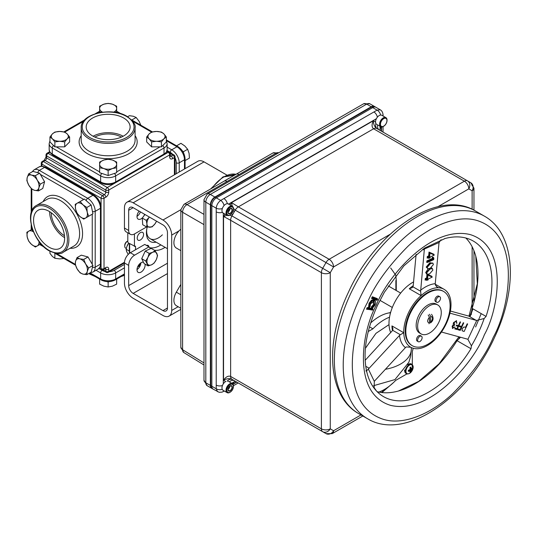 <?xml version="1.0" encoding="UTF-8"?>
<svg xmlns="http://www.w3.org/2000/svg" width="537" height="537" viewBox="0 0 537 537"><rect width="100%" height="100%" fill="white"/><g stroke="black" fill="none" stroke-linecap="round" stroke-linejoin="round"><path stroke-width="0.81" d="M140.392 239.985A4.511 2.604 120 0 0 143.339 236.012A4.511 2.604 120 0 0 142.647 232.393A4.511 2.604 120 0 0 140.392 232.615A4.511 2.604 120 0 0 137.445 236.595A4.511 2.604 120 0 0 138.137 240.207A4.511 2.604 120 0 0 140.392 239.985M123.678 118.012A21.963 12.68 0 0 0 99.526 115.314A21.963 12.68 0 0 0 86.189 127.249A21.963 12.68 0 0 0 92.612 135.948A21.963 12.68 0 0 0 116.334 138.747A21.963 12.68 0 0 0 130.108 127.249A21.963 12.68 0 0 0 123.678 118.012M123.141 136.244A21.305 12.304 0 0 0 93.149 136.244M121.416 137.083A19.057 11.002 0 0 0 94.874 137.083M49.089 211.336A21.963 12.68 -120 0 0 38.342 210.121A21.963 12.68 -120 0 0 34.677 227.641A21.963 12.68 -120 0 0 49.089 247.208A21.963 12.68 -120 0 0 60.298 248.161A21.963 12.68 -120 0 0 63.373 230.48A21.963 12.68 -120 0 0 49.089 211.336M49.612 211.652A21.305 12.304 -120 0 0 64.608 237.629M51.203 212.726A19.057 11.002 -120 0 0 64.474 235.716M166.349 136.982L163.892 138.821L161.429 141.902L156.509 141.278L151.595 141.902L149.132 138.821L146.675 136.982L149.132 133.901A8.518 4.92 180 0 1 150.488 132.887A8.518 4.92 180 0 1 156.509 131.444L161.429 132.068L163.892 133.901L166.349 136.982L166.349 141.929L163.657 144.614A8.532 4.927 0 0 0 164.121 144.158M149.132 133.901L151.595 132.068L156.509 131.444A8.518 4.92 180 0 1 163.892 133.901A8.518 4.92 180 0 1 163.892 138.821A8.518 4.92 180 0 1 156.509 141.278A8.518 4.92 180 0 1 149.132 138.821A8.518 4.92 180 0 1 149.132 133.901M102.601 112.173A8.518 4.92 180 0 1 102.124 111.918A8.518 4.92 180 0 1 99.627 108.44L99.627 106.219L103.889 104.178L108.145 103.379L112.408 104.178L116.663 106.219L116.663 112.642M102.151 112.233L99.627 111.897L99.627 112.642M54.861 141.902L52.404 138.821L49.948 136.982L52.404 133.901L54.861 132.068L59.782 131.444L64.702 132.068L67.159 133.901A8.518 4.92 180 0 1 67.159 138.821A8.518 4.92 180 0 1 65.809 139.842A8.518 4.92 180 0 1 59.782 141.278L54.861 141.902L54.861 146.849L64.702 146.849L69.622 141.929L69.622 136.982L67.159 138.821L64.702 141.902L64.702 146.849M99.627 167.014L99.627 162.067L103.889 160.026L108.145 159.227L112.408 160.026A8.518 4.92 180 0 1 114.173 160.805A8.518 4.92 180 0 1 116.663 164.288L116.663 167.014M108.145 170.585L103.889 168.544A8.518 4.92 180 0 1 99.627 164.288A8.518 4.92 180 0 1 103.889 160.026A8.518 4.92 180 0 1 112.408 160.026L116.663 162.067L116.663 164.288A8.518 4.92 180 0 1 112.408 168.544L108.145 170.585L108.145 175.532L116.663 172.692L116.663 167.745L112.408 168.544A8.518 4.92 180 0 1 103.889 168.544L99.627 167.745L99.627 172.692L108.145 175.532M80.134 201.509L82.953 204.798L86.853 207.47L87.216 212.182L88.652 216.27L83.732 219.109L79.838 216.438L77.013 213.149L75.576 209.061A8.518 4.92 60 0 1 75.368 207.141A8.518 4.92 60 0 1 77.133 203.241L84.416 199.039L88.088 202.301A8.532 4.927 -120 0 0 87.457 201.737M75.576 209.061L75.214 204.349L77.133 203.241A8.518 4.92 60 0 1 82.953 204.798A8.518 4.92 60 0 1 87.216 212.182A8.518 4.92 60 0 1 85.658 217.995A8.518 4.92 60 0 1 79.838 216.438A8.518 4.92 60 0 1 75.576 209.061M28.649 173.867L31.475 175.075L35.368 175.666L37.288 180.237L40.288 184.184L38.852 187.856L38.489 190.903L34.59 190.32A8.518 4.92 60 0 1 33.032 189.655A8.518 4.92 60 0 1 28.77 185.158L26.85 180.586L27.212 177.539L28.649 173.867L32.932 171.397L36.603 172.377A8.532 4.927 -120 0 0 35.979 172.209M34.59 190.32L31.77 189.105L28.77 185.158A8.518 4.92 60 0 1 27.212 177.539A8.518 4.92 60 0 1 31.475 175.075A8.518 4.92 60 0 1 37.288 180.237A8.518 4.92 60 0 1 38.852 187.856A8.518 4.92 60 0 1 34.59 190.32M39.04 241.482A8.518 4.92 60 0 1 39.053 242.019A8.518 4.92 60 0 1 37.288 245.919L35.368 247.033L31.475 244.362L28.649 241.073L27.212 236.985L26.85 232.273L32.415 229.064M39.308 241.838L40.288 244.194L40.933 243.818L40.335 244.16L42.269 245.281M88.652 267.956L87.216 271.628L86.853 274.675L82.953 274.085L80.134 272.877L77.133 268.923L75.214 264.358L75.576 261.304A8.518 4.92 60 0 1 79.838 258.847A8.518 4.92 60 0 1 81.396 259.512A8.518 4.92 60 0 1 85.658 264.009L88.652 267.956L92.935 265.486L88.014 256.968L81.295 255.162L77.013 257.639L79.838 258.847L83.732 259.438L88.014 256.968M147.494 235.622A19.043 10.995 -60 0 1 146.715 235.904M146.675 136.982L146.675 141.929L151.595 146.849L161.429 146.849L163.657 144.614M49.948 136.982L49.948 141.929L54.861 146.849M88.652 216.27L92.935 213.793L91.136 205L88.088 202.301M38.489 190.903L42.772 188.433L44.571 181.714L39.651 173.196L36.603 172.377M88.014 216.633L92.25 214.189L92.25 264.298M86.853 274.675L91.136 272.205L92.935 265.486M134.814 246.201A1.047 0.604 -60 0 1 135.337 246.154A1.047 0.604 -60 0 1 135.552 246.631L128.538 243.013A1.047 0.604 -120 0 1 127.799 241.731L127.799 232.81M140.687 264.224L140.379 264.405A6.827 3.94 -60 0 1 138.653 265.03M134.438 246.416L134.438 233.978M135.552 246.631L135.552 249.732M148.91 246.825A4.007 2.316 120 0 0 148.105 245.443A4.007 2.316 120 0 0 146.514 245.443M147.219 227.07A19.043 10.995 120 0 0 150.36 241.536A19.043 10.995 120 0 0 156.106 242.153M147.299 238.253L147.198 237.623L147.299 238.253M55.016 253.343L54.66 253.142M54.861 253.343L54.861 258.284L52.404 256.451L49.948 253.37L49.948 251.256M54.861 258.284L59.782 258.908L63.89 258.465M109.4 281.61L108.145 282.026L106.897 281.61M116.663 279.099L116.314 279.307M99.983 279.307L99.627 279.186L99.627 284.133L103.889 286.174L108.145 286.973L108.145 282.026M108.145 286.973L112.408 286.174L116.663 284.133L116.663 279.186M83.732 259.438L85.658 264.009A8.518 4.92 60 0 1 87.216 271.628A8.518 4.92 60 0 1 82.953 274.085A8.518 4.92 60 0 1 77.133 268.923A8.518 4.92 60 0 1 75.576 261.304L77.013 257.639M40.288 244.194L37.288 245.919A8.518 4.92 60 0 1 31.475 244.362A8.518 4.92 60 0 1 27.212 236.985A8.518 4.92 60 0 1 28.77 231.165A8.518 4.92 60 0 1 33.489 231.87M31.77 229.433L33.314 231.454M35.368 175.666L39.651 173.196M40.288 184.184L44.571 181.714M86.853 207.47L91.136 205M64.702 141.902L59.782 141.278A8.518 4.92 180 0 1 52.404 138.821A8.518 4.92 180 0 1 52.404 133.901A8.518 4.92 180 0 1 59.782 131.444A8.518 4.92 180 0 1 67.159 133.901L69.622 136.982M99.627 111.897L99.627 108.44A8.518 4.92 180 0 1 103.889 104.178A8.518 4.92 180 0 1 112.408 104.178A8.518 4.92 180 0 1 116.663 108.44A8.518 4.92 180 0 1 113.696 112.173M116.663 111.897L114.146 112.233M161.429 141.902L161.429 146.849M151.595 141.902L151.595 146.849M182.372 150.877L183.359 151.749L183.627 153.045M176.566 145.836L176.921 146.037M185.09 160.187L185.164 160.55L189.44 158.079L189.084 153.367L187.641 149.279L183.359 151.749M187.641 149.279L184.822 145.99L180.922 143.319L176.639 145.789M131.599 119.872L131.954 120.08M140.828 125.202L139.157 121.422L136.163 117.475L133.337 116.267L129.444 115.677L127.618 116.73M136.163 117.475L131.88 119.946M143.486 262.257A5.739 3.316 120 0 0 141.056 262.727A5.739 3.316 120 0 0 137.311 267.788A5.739 3.316 120 0 0 138.19 272.387A5.739 3.316 120 0 0 141.056 272.105A5.739 3.316 120 0 0 145.024 264.097M139.15 211.142A5.739 3.316 120 0 0 138.19 219.15A5.739 3.316 120 0 0 141.056 218.868A5.739 3.316 120 0 0 142.681 217.545M140.419 211.867A5.739 3.316 -60 0 1 137.002 216.324M124.45 228.044L128.679 230.487A8.35 4.82 120 0 0 130.404 234.313L126.175 231.87A8.35 4.82 -60 0 1 124.45 228.044L124.45 207.832A12.331 7.115 60 0 1 127 202.187A12.331 7.115 60 0 1 133.163 202.798L162.98 220.009A12.331 7.115 60 0 1 171.692 235.112L171.692 310.453A12.331 7.115 60 0 1 169.142 316.098A12.331 7.115 60 0 1 162.98 315.488L133.163 298.277A12.331 7.115 60 0 1 124.45 283.174L124.45 262.962A8.35 4.82 -60 0 1 130.35 252.732L134.579 255.176L148.977 246.866A25.058 14.465 120 0 0 150.689 248.591M143.923 215.854A5.739 3.316 120 0 0 144.641 214.31M128.679 230.487L128.679 210.276A6.35 3.665 60 0 1 129.988 207.369A6.35 3.665 60 0 1 133.163 207.685L162.98 224.896A6.35 3.665 60 0 1 167.463 232.669L167.463 308.016A6.35 3.665 60 0 1 166.155 310.916A6.35 3.665 60 0 1 162.98 310.608L133.163 293.39A6.35 3.665 60 0 1 128.679 285.617L128.679 265.406L124.45 262.962L108.32 272.286A2.088 1.208 60 0 0 108.749 271.333L124.477 262.251M130.404 234.313A8.35 4.82 120 0 0 134.579 233.897L146.601 226.956M127 202.187L197.871 161.268A12.331 7.115 60 0 1 204.04 161.879L226.822 175.035M140.889 262.828A5.739 3.316 -60 0 1 137.002 269.561M148.977 246.866L144.748 244.422L130.35 252.732M160.872 244.906A25.058 14.465 -60 0 1 149.648 247.658M154.3 250.188A25.058 14.465 120 0 0 165.101 247.342M134.579 255.176A8.35 4.82 120 0 0 128.679 265.406M162.375 234.837A16.707 9.646 -60 0 1 150.112 238.697L167.463 248.712L150.112 238.697A16.707 9.646 -60 0 1 146.769 229.104M126.88 246.483L126.893 246.443A7.31 4.222 -60 0 1 126.893 246.443A7.31 4.222 -60 0 1 127.457 245.147A7.31 4.222 -60 0 1 128.732 243.127L126.88 246.483L126.155 249.249L129.343 251.088M128.256 254.484L126.618 251.524L126.155 249.249M127.222 241.335A3.182 1.839 120 0 0 126.987 241.455A3.182 1.839 120 0 0 124.738 245.349L124.738 246.161A4.175 2.41 120 0 0 125.604 248.074L126.309 248.483M127.799 240.985A4.175 2.41 120 0 0 127.692 241.046A4.175 2.41 120 0 0 124.738 246.161M145.695 261.002L148.131 265.896L151.568 264.801L154.072 263.177L156.287 259.639L157.576 255.565L155.139 250.672L152.636 252.303L149.199 253.39L147.91 257.465L145.695 261.002L141.714 258.706L145.218 251.094L149.199 253.39M148.131 265.896L144.151 263.593L141.714 258.706M145.218 251.094L151.166 248.376L155.139 250.672M156.287 259.639A7.317 4.222 -60 0 1 151.568 264.801A7.317 4.222 -60 0 1 147.373 263.714A7.317 4.222 -60 0 1 147.91 257.465A7.317 4.222 120 0 1 152.636 252.303A7.317 4.222 -60 0 1 156.824 253.383A7.317 4.222 -60 0 1 156.287 259.639M146.695 227.01L142.714 224.714L142.285 218.082L146.259 220.378L146.937 223.963L146.695 227.01L152.065 226.916L155.005 223.822L156.562 221.19M142.285 218.082L144.93 214.478M149.38 217.042A7.317 4.222 120 0 0 149.199 217.284L146.259 220.378M156.502 221.157A7.317 4.222 -60 0 1 155.005 223.822A7.317 4.222 -60 0 1 149.843 227.232A7.317 4.222 -60 0 1 146.937 223.963A7.317 4.222 -60 0 1 149.199 217.284M436.031 300.807A3.175 1.833 120 0 0 436.688 302.257A3.175 1.833 120 0 0 439.138 301.411A3.175 1.833 120 0 0 440.521 298.216A3.175 1.833 120 0 0 439.863 296.76A3.175 1.833 120 0 0 437.42 297.612A3.175 1.833 120 0 0 436.031 300.807M439.863 296.76L438.756 296.122A3.175 1.833 120 0 0 436.306 296.974A3.175 1.833 120 0 0 434.923 300.163A3.175 1.833 120 0 0 435.581 301.619L436.688 302.257M429.479 314.252L430.708 316.414L430.412 322.945C433.52 320.737 433.889 317.85 431.533 314.293M428.976 323.777L429.432 322.912L429.432 317.145L428.204 314.991M383.344 126.443L383.707 126.235A4.692 2.705 -60 0 1 380.391 124.316A4.692 2.705 -60 0 1 383.707 118.57A4.692 2.705 -60 0 1 387.029 120.489A4.692 2.705 -60 0 1 383.707 126.235L383.344 126.443A5.209 3.007 -60 0 1 380.733 126.705A5.209 3.007 -60 0 1 379.652 124.316A5.209 3.007 -60 0 1 383.344 117.932A5.209 3.007 -60 0 1 385.949 117.677A5.209 3.007 -60 0 1 387.029 120.06A5.209 3.007 -60 0 1 387.023 120.281M227.279 392.722A5.222 3.014 -60 0 1 227.097 392.634A5.222 3.014 -60 0 1 226.292 388.446A5.222 3.014 -60 0 1 229.702 383.848A5.222 3.014 -60 0 1 232.313 383.593A5.222 3.014 -60 0 1 232.487 383.7M230.151 384.626A4.585 2.645 -60 0 1 233.394 386.499A4.585 2.645 -60 0 1 230.151 392.111L230.151 392.111A4.585 2.645 -60 0 1 226.909 390.245A4.585 2.645 -60 0 1 230.151 384.626M227.097 392.634L223.056 390.298A5.222 3.014 -60 0 1 222.251 386.116A5.222 3.014 -60 0 1 225.668 381.518M229.084 386.855L231.219 385.62L232.286 387.137L231.219 389.889L229.084 391.117L228.024 389.6L229.084 386.855M229.997 386.325L229.628 387.284A2.611 1.51 120 0 1 228.185 389.171M229.849 386.412A2.611 1.51 -60 0 1 229.628 387.284M224.318 391.03L222.076 392.131L219.123 392.299L212.095 388.546A6.35 3.665 -60 0 1 210.779 385.64L210.779 205.053A6.35 3.665 -60 0 1 215.27 197.28L371.664 106.991A6.35 3.665 -60 0 1 374.833 106.675L380.27 109.81L377.102 110.132A5.014 2.974 58.6 0 1 380.612 115.059M210.779 205.053L216.223 208.195C216.606 204.966 218.103 202.368 220.707 200.422A5.014 2.806 61.4 0 1 224.05 205.57M217.532 391.688L216.223 388.781A5.014 2.974 1.4 0 0 222.244 389.359M382.666 115.77A5.014 2.806 -1.4 0 0 383.056 114.643L383.056 114.643C382.72 112.26 381.794 110.649 380.27 109.81M227.339 203.698A5.014 2.893 -120 0 0 223.895 198.576L220.707 200.422L215.27 197.28M377.37 117.194A5.014 2.893 -120 0 0 373.906 111.971L223.895 198.576M222.372 212.296A5.014 2.893 180 0 1 216.216 211.873L216.223 208.195A5.014 2.806 -1.4 0 0 222.345 208.517M222.472 385.485A5.014 2.893 180 0 1 216.216 385.096L216.223 388.781L210.779 385.64M223.11 391.681A5.014 2.806 -118.6 0 0 223.889 390.782M233.239 210.672L234.521 211.41L232.642 214.659L231.36 213.927M227.057 381.31A5.014 4.095 120 0 1 232.642 379.713L234.521 380.793A5.014 4.095 -60 0 0 229.373 381.894M377.444 128.88A5.014 4.095 120 0 1 376.048 123.248M377.712 124.967A5.014 4.095 -60 0 0 379.317 129.961M227.279 215.411A5.222 3.014 -60 0 1 227.097 215.317L223.54 216.451L230.628 220.271L230.628 376.43C228.265 375.538 225.902 376.806 223.54 380.243C226.688 378.551 229.48 378.236 231.924 379.297L232.642 379.713M232.642 214.659L231.924 215.901L229.541 215.23M472.124 185.661A6.263 3.618 -60 0 0 470.828 182.788L467.512 180.882A6.263 5.115 120 0 1 468.814 188.863L472.124 190.776A6.263 5.115 -60 0 0 470.828 182.788L376.739 128.471C374.598 126.893 373.47 124.316 373.363 120.738C371.57 124.503 371.651 127.182 373.604 128.779L238.368 206.859L231.521 202.63L232.306 206.275A5.222 3.014 -60 0 1 232.487 206.389M233.461 208.443L235.233 210.168L234.521 211.41M228.272 381.257L232.313 383.593L235.233 381.21L231.729 383.25M234.521 380.793L235.233 381.21A6.263 3.618 -60 0 1 235.233 381.21L326.013 433.621A6.263 5.115 -60 0 0 333.571 430.748L330.262 428.841A6.263 5.115 120 0 1 322.697 431.708L235.233 381.21M380.068 126.329L380.035 130.37M380.048 130.384L380.659 126.672A5.222 3.014 -60 0 1 379.847 122.483A5.222 3.014 -60 0 1 383.264 117.878A5.222 3.014 -60 0 1 385.868 117.623A5.222 3.014 -60 0 1 386.043 117.731M390.097 234.307L333.571 266.943L326.013 262.573L322.697 268.312L330.262 272.675L333.571 266.943A6.263 3.618 -120 0 0 329.141 259.27L238.368 206.859A6.263 3.618 -60 0 0 235.233 210.168L326.013 262.573A6.263 3.618 -60 0 1 329.141 259.27L464.384 181.191A6.263 3.618 -60 0 1 467.512 180.882L376.739 128.471A6.263 3.618 -60 0 0 373.604 128.779L464.384 181.191A6.263 3.618 -120 0 1 468.814 188.863L437.93 206.691M231.924 379.297A6.263 3.618 -60 0 1 230.628 376.43L321.401 428.841A6.263 3.618 0 0 0 330.262 428.841L330.262 272.675A6.263 3.618 180 0 1 321.401 272.675A6.263 3.618 -60 0 1 322.697 268.312L231.924 215.901A6.263 3.618 -60 0 0 230.628 220.271L321.401 272.675L321.401 428.841A6.263 3.618 -60 0 0 322.697 431.708L231.924 379.297L326.013 433.621L332.275 433.621L362.804 415.994M405.818 331.376A31.321 18.083 120 0 0 412.309 345.714A31.321 18.083 120 0 0 436.447 337.323A31.321 18.083 120 0 0 450.113 305.801A31.321 18.083 120 0 0 443.629 291.463A31.321 18.083 120 0 0 419.491 299.854A31.321 18.083 120 0 0 405.818 331.376M443.629 291.463L443.038 291.128A31.321 18.083 120 0 0 418.9 299.518A31.321 18.083 120 0 0 405.227 331.034A31.321 18.083 120 0 0 411.718 345.378L412.309 345.714M437.809 304.982L436.319 304.123A16.707 9.646 120 0 0 423.445 308.6A16.707 9.646 120 0 0 416.155 325.409A16.707 9.646 120 0 0 419.619 333.061L421.102 333.92A16.707 9.646 -60 0 1 417.645 326.268A16.707 9.646 -60 0 1 424.935 309.46A16.707 9.646 -60 0 1 437.809 304.982A16.707 9.646 -60 0 1 441.266 312.628A16.707 9.646 -60 0 1 433.977 329.443A16.707 9.646 -60 0 1 421.102 333.92M409.563 373.363A5.101 2.947 -60 0 1 405.959 371.282A5.101 2.947 -60 0 1 409.563 365.032A5.101 2.947 -60 0 1 412.832 369.08A5.101 2.947 -60 0 1 411.1 372.087L411.1 372.087A5.101 2.947 -60 0 1 409.563 373.363M410.107 371.148L410.839 371.772A2.94 1.698 -60 0 1 410.402 372.081A2.94 1.698 -60 0 1 409.959 372.282L410.06 371.02M410.839 371.772L412.429 369.013A2.94 1.698 -60 0 0 412.429 367.999L411.389 368.718L410.839 367.08A2.94 1.698 -60 0 0 409.959 367.59L410.06 369.422L408.368 370.349A2.94 1.698 -60 0 0 408.368 371.362L410.006 370.986L408.905 370.168M412.429 369.013L411.523 368.697M410.463 368.328L410.087 368.194M225.668 204.201A5.222 3.014 -60 0 1 228.272 203.946L232.313 206.275A5.222 3.014 -60 0 0 229.702 206.537A5.222 3.014 -60 0 0 226.292 211.135A5.222 3.014 -60 0 0 227.097 215.317L223.056 212.988A5.222 3.014 -60 0 1 222.251 208.806A5.222 3.014 -60 0 1 225.668 204.201M230.151 207.316A4.585 2.645 -60 0 1 233.394 209.188A4.585 2.645 -60 0 1 230.151 214.8L230.151 214.8A4.585 2.645 -60 0 1 226.909 212.927A4.585 2.645 -60 0 1 230.151 207.316M229.084 209.537L231.219 208.309L232.286 209.826L231.219 212.571L229.084 213.807L228.024 212.29L229.084 209.537M229.997 209.014L229.628 209.974A2.611 1.51 120 0 1 228.185 211.86M229.849 209.101A2.611 1.51 -60 0 1 229.628 209.974M469.841 316.098A89.236 51.518 120 0 0 471.62 311.259L472.11 308.372A89.807 51.847 120 0 0 475.782 256.223A89.807 51.847 120 0 0 465.827 238.012M444.602 238.629A89.807 51.847 -60 0 1 445.106 238.495A89.807 51.847 -60 0 1 447.999 237.817A89.807 51.847 -60 0 1 473.352 241.093A89.807 51.847 -60 0 1 486.066 316.427L484.173 318.501L476.749 320.421A6.263 3.618 -60 0 1 476.131 320.334L468.747 316.078A6.263 3.618 120 0 0 469.365 316.159L471.271 314.541L471.62 311.259M441.461 332.02L467.371 339.122A6.263 3.618 -60 0 1 467.875 339.33A6.263 3.618 -60 0 1 467.915 339.35L471.419 345.835L470.996 348.735A89.807 51.847 -60 0 1 383.546 396.642A89.807 51.847 -60 0 1 376.518 391.05L374.168 387.687L374.316 381.391A6.263 3.618 -60 0 1 375.081 380.458L405.422 347.634C402.139 344.982 400.166 340.914 399.508 335.424L400.347 334.726L392.708 330.322L365.147 360.347M413.577 281.912A33.408 19.292 120 0 0 388.989 323.368A33.408 19.292 120 0 0 390.741 332.658M392.5 330.685A33.408 19.292 -60 0 1 391.943 325.912L403.764 332.739A33.408 19.292 -60 0 1 403.75 331.886A33.408 19.292 -60 0 1 421.095 295.578A33.408 19.292 -60 0 1 438.541 287.765L438.541 287.765A33.408 19.292 -60 0 1 444.079 289.315A33.408 19.292 -60 0 1 450.999 304.613A33.408 19.292 -60 0 1 450.241 311.916L450.241 311.923A33.408 19.292 120 0 1 439.83 334.242A33.408 19.292 -60 0 1 410.792 347.251L406.261 346.936L405.422 347.634M436.366 286.51L438.541 287.765L437.36 287.235L435.379 285.033L435.259 283.67L438.944 243.543A6.263 3.618 -60 0 1 439.125 242.456L441.099 239.717M377.115 391.668A89.807 51.847 120 0 0 397.863 391.178A89.807 51.847 120 0 0 457.041 340.68L460.545 337.249M376.518 391.05A89.807 51.847 -60 0 1 375.866 390.339A89.807 51.847 -60 0 1 367.174 373.483A89.807 51.847 -60 0 1 366.348 370.053C365.516 371.711 366.18 371.369 368.335 369.04L374.316 381.391M365.704 366.247L369.167 368.248A6.263 3.618 -60 0 1 368.335 369.04M450.402 311.051L468.747 316.078M424.21 248.309L424.284 249.101A6.263 3.618 -60 0 1 424.27 250.114L422.8 249.269M412.987 286.845L420.625 291.255L421.102 295.578L409.275 288.758L412.362 287.61L413.201 285.979L416.108 254.323M449.972 313.172L476.131 320.334M375.202 300.874L373.953 299.552L371.591 300.089L369.06 303.271L368.51 307.526L369.033 307.043M373.087 301.217L373.557 304.513L371.416 306.849L371.436 308.319L372.497 308.117L372.134 307.245L372.141 307.909M462.135 330.779L462.115 328.631L463.955 326.979L465.559 327.281L467.177 323.818L467.653 323.959L467.177 323.818M459.37 326.691L459.679 325.892L461.572 326.409L463.277 322.75L463.753 322.891L460.249 330.403L457.933 329.772L458.289 329L460.182 329.517L461.256 327.208L459.37 326.691L459.726 325.919L461.619 326.436L463.324 322.777L463.753 322.891M457.933 329.772L458.242 328.973L460.135 329.49L461.202 327.194M456.202 325.818L456.51 325.026L458.403 325.543L460.108 321.878L460.578 322.025L457.074 329.537L454.758 328.906L455.121 328.134L457.007 328.651L458.088 326.335L456.202 325.818L456.557 325.053L458.45 325.57L460.155 321.905L460.578 322.025M454.758 328.906L455.074 328.107L456.96 328.624L458.034 326.321M452.785 327.677L454.96 326.999L452.402 328.436M452.597 328.516L452.12 326.181L453.396 324.791L453.523 322.596L456.591 320.743M456.296 320.616L456.893 323.294L456.423 323.153L456.531 322.012L455.926 321.388M454.309 324.462L454.745 324.663L454.389 325.435L452.59 326.328L452.953 327.745M391.943 325.912L392.95 328.738L392.708 330.322M369.167 368.248L399.508 335.424M420.625 291.255L424.27 250.114M377.189 299.102L377.417 298.639L377.276 299.19L377.417 298.639L372.336 296.739L372.738 297.491L372.363 298.23L371.51 298.371L376.598 300.27L376.759 299.948M372.309 298.203L372.718 298.431L373.087 297.693L372.738 297.491L377.276 299.19L377.632 299.391L377.256 300.136L372.718 298.431M371.591 300.089L371.973 300.686L369.704 303.553L369.06 303.271M373.953 299.552L374.101 300.203L371.973 300.686L374.645 300.472M371.416 306.849L372.134 307.245L374.195 304.794L373.557 304.513M373.121 301.223L373.692 300.982M372.483 309.077L372.705 308.56L372.571 309.164L372.705 308.56L367.201 307.547L367.657 308.258L367.335 309.01L366.489 309.205L372.248 309.916M367.221 308.97L367.691 309.218L368.013 308.466L367.657 308.258L372.571 309.164L372.926 309.366L372.597 310.118L367.691 309.218M465.559 327.281L467.224 323.845M463.955 326.979L465.606 327.308M462.115 328.631L464.002 327.013M467.653 323.959L464.149 331.47L462.182 330.805L462.162 328.657M452.805 327.691L454.96 326.999M456.531 322.012L455.973 321.415L454.027 322.67L454.745 324.663L454.336 324.476M456.47 323.18L456.578 322.039L455.973 321.415M453.523 322.596L456.571 320.73M453.181 324.006L453.57 322.623M453.396 324.791L453.228 324.033M452.12 326.181L453.443 324.818M452.644 328.543L452.167 326.207M410.792 347.251A33.408 19.292 120 0 1 410.698 347.197A33.408 19.292 120 0 1 403.764 332.739L400.347 334.726M427.64 274.36L426.949 274.434L425.666 272.568L428.117 268.862L426.177 267.064L429.868 262.694L433.017 263.278M431.399 267.681L432.513 268.782M373.087 297.693L377.632 299.391M372.483 307.446L374.551 305.003L374.041 301.183L370.483 303.929L370.033 306.768L369.12 307.077L369.704 303.553L370.053 303.754L372.329 300.895M372.497 308.117L375.021 305.123C376.061 302.646 375.873 301.076 374.45 300.411L374.819 300.559L374.464 300.358M374.551 305.003L374.175 301.23M369.469 307.278L370.053 303.754M368.013 308.466L372.926 309.366M429.217 257.471L429.526 258.163L429.607 257.297L427.143 258.082L427.888 257.7L427.955 256.988L429.674 256.579L427.955 256.988L427.284 256.511L428.654 255.901L429.318 256.377L429.634 252.954L434.272 255.062L429.634 252.954L429.003 252.081L433.936 254.276L433.883 254.833M429.217 257.982L428.425 258.337L429.17 257.955L428.425 258.337L428.479 257.8M429.868 262.694L430.177 263.325L426.881 267.111L426.177 267.064M429.365 268.325L429.674 268.836L426.371 272.615L425.666 272.568M427.069 274.313L427.606 274.978L427.291 278.394L426.626 277.924L426.949 274.434M427.19 279.488L427.506 280.186L427.58 279.321L425.116 280.106L425.861 279.723L425.928 279.005L427.647 278.602L425.928 279.005L425.264 278.535L426.626 277.924M427.197 280.005L426.405 280.361L427.15 279.978L426.405 280.361L426.452 279.824M427.58 274.373L431.909 276.3L431.855 276.857M427.908 261.559L433.198 259.19L432.178 258.512L432.312 257.055L433.836 258.237L433.5 257.431L433.48 258.035L432.95 257.867L432.842 258.988L427.553 261.358L427.841 262.271L426.74 262.452L426.881 260.881L427.553 261.358L427.486 262.069L426.74 262.452L427.533 262.096M434.272 255.062L430.171 257.042L430.09 257.908L429.526 258.163M429.674 256.579L429.983 253.162M428.244 257.908L428.304 257.189M430.533 263.533L432.876 263.177L433.399 264.553L430.083 268.413L427.774 268.728L426.881 267.111L427.237 267.312L430.533 263.533L430.177 263.325L432.694 263.096M427.774 268.728L427.237 267.312M430.03 269.037L432.372 268.681L432.889 270.057L429.58 273.917L427.264 274.232L426.371 272.615L426.727 272.823L430.03 269.037L429.674 268.836L432.184 268.601M427.264 274.232L426.727 272.823M427.647 278.602L427.962 275.186L427.606 274.978L432.245 277.085L428.143 279.065L428.063 279.931L427.506 280.186M426.217 279.925L426.284 279.213M427.962 275.186L432.245 277.085M433.836 258.237L433.708 259.646L427.841 262.271M433.198 259.19L433.299 258.069M369.456 326.818L372.926 328.825A42.765 24.689 -60 0 1 384.297 319.696A42.765 24.689 -60 0 1 389.54 317.199M370.597 323.012A42.765 24.689 -60 0 1 379.102 316.696A42.765 24.689 -60 0 1 389.62 312.803L390.701 312.178M407.012 373.853L395.675 380.397A42.765 24.689 -60 0 1 378.9 392.084M413.188 348.251A42.765 24.689 -60 0 1 412.315 351.567L412.315 364.657M389.62 312.803L390.399 313.252M368.201 331.551L372.926 328.825M365.388 348.325L375.967 333.343L389.016 324.63M417.638 340.25A3.175 1.833 120 0 0 418.289 341.7A3.175 1.833 120 0 0 420.739 340.854A3.175 1.833 120 0 0 422.122 337.659A3.175 1.833 120 0 0 421.464 336.202A3.175 1.833 120 0 0 419.021 337.055A3.175 1.833 120 0 0 417.638 340.25M421.464 336.202L420.357 335.565A3.175 1.833 120 0 0 417.914 336.41A3.175 1.833 120 0 0 416.524 339.606A3.175 1.833 120 0 0 417.182 341.062L418.289 341.7M225.151 180.553L229.158 178.15M180.841 294.779L176.331 292.175A11.693 6.753 120 0 0 176.331 305.681L180.841 308.285M371.248 106.749A6.35 3.665 -60 0 1 374.423 106.433A6.35 3.665 120 0 0 371.248 106.749L372.725 107.601A6.35 3.665 -60 0 1 375.9 107.286L369.872 103.809A6.35 3.665 120 0 0 366.697 104.124L371.248 106.749L214.854 197.045L371.248 106.749M369.872 103.809L363.569 103.816A6.263 3.618 60 0 1 366.697 104.124L210.309 194.414A6.35 3.665 120 0 0 205.819 202.194L205.819 382.78L210.37 385.405A6.35 3.665 120 0 0 211.685 388.311A6.35 3.665 -60 0 1 210.37 385.405L210.37 204.819A6.35 3.665 -60 0 1 214.854 197.045A6.35 3.665 120 0 0 210.37 204.819L211.847 205.671A6.35 3.665 -60 0 1 216.33 197.898L372.725 107.601M203.986 362.931L182.6 349.708A6.263 3.618 121.7 0 0 183.815 352.527L203.986 364.999M203.986 214.391L187.03 204.604A6.263 3.739 120 0 0 182.6 212.269L182.6 349.708A6.263 3.618 180 0 1 180.841 347.197L183.815 352.527M278.723 152.797A6.263 3.618 118.3 0 0 275.931 153.273L227.124 181.452A6.263 3.618 -120 0 0 224.07 181.191L183.976 204.335L180.841 209.759L180.841 347.197M239.113 174.532A6.263 3.618 -120 0 0 236.058 174.263L224.07 181.191M176.331 292.175L180.841 284.355M180.841 229.259A11.693 6.753 120 0 0 174.303 239.529A11.693 6.753 120 0 0 176.331 248.04L180.841 250.651L176.331 248.04M229.782 392.413L230.151 392.198A4.692 2.705 -60 0 1 226.836 390.285A4.692 2.705 -60 0 1 230.151 384.539A4.692 2.705 -60 0 1 233.467 386.452A4.692 2.705 -60 0 1 230.151 392.198L229.782 392.413A5.209 3.007 -60 0 1 227.178 392.668A5.209 3.007 -60 0 1 226.097 390.285A5.209 3.007 -60 0 1 229.782 383.901A5.209 3.007 -60 0 1 232.393 383.646A5.209 3.007 -60 0 1 233.467 386.029A5.209 3.007 -60 0 1 233.467 386.251M228.306 390.668A3.014 1.739 -60 0 1 228.024 389.6A3.014 1.739 -60 0 1 228.306 388.204A3.014 1.739 -60 0 1 230.151 385.908A3.014 1.739 -60 0 1 231.997 386.076A3.014 1.739 -60 0 1 231.997 388.533A3.014 1.739 -60 0 1 230.151 390.829A3.014 1.739 -60 0 1 228.306 390.668L230.151 390.829L231.997 388.533L231.997 386.076M231.44 385.935L230.856 385.834M363.569 103.816L207.175 194.105L203.986 199.636L203.986 380.223A6.263 3.618 0 0 0 205.819 382.78A6.35 3.665 120 0 0 207.134 385.68L213.162 389.164A6.35 3.665 -60 0 1 211.847 386.257L211.847 205.671M211.847 386.257L210.37 385.405L210.37 204.819L205.819 202.194A6.263 3.618 0 0 1 203.986 199.636M229.782 215.102L230.151 214.887A4.692 2.705 -60 0 1 226.836 212.974A4.692 2.705 -60 0 1 230.151 207.228A4.692 2.705 -60 0 1 233.467 209.141A4.692 2.705 -60 0 1 230.151 214.887L229.782 215.102A5.209 3.007 -60 0 1 227.178 215.357A5.209 3.007 -60 0 1 226.097 212.974A5.209 3.007 -60 0 1 229.782 206.591A5.209 3.007 -60 0 1 232.393 206.329A5.209 3.007 -60 0 1 233.467 208.718A5.209 3.007 -60 0 1 233.467 208.94M231.997 208.759A3.014 1.739 -60 0 1 231.997 211.222A3.014 1.739 -60 0 1 230.151 213.518A3.014 1.739 -60 0 1 228.306 213.35A3.014 1.739 -60 0 1 228.024 212.29A3.014 1.739 -60 0 1 228.306 210.893A3.014 1.739 -60 0 1 230.151 208.598A3.014 1.739 -60 0 1 231.997 208.759L231.997 211.222L230.151 213.518L228.306 213.35M231.44 208.625L230.856 208.517M375.913 123.611A5.222 3.014 -60 0 1 379.223 115.549A5.222 3.014 -60 0 1 381.834 115.287L385.868 117.623M383.707 118.657A4.585 2.645 -60 0 1 386.949 120.53A4.585 2.645 -60 0 1 383.707 126.148L383.707 126.148A4.585 2.645 -60 0 1 380.464 124.275A4.585 2.645 -60 0 1 383.707 118.657M380.834 126.752A5.222 3.014 -60 0 1 380.652 126.665L376.612 124.329M88.974 273.454A26.944 15.56 0 0 0 89.095 273.521A26.944 15.56 0 0 0 93.572 275.602M122.725 275.602A26.944 15.56 0 0 0 124.45 274.91M49.827 206.846A26.944 15.56 60 0 1 67.427 230.595A26.944 15.56 60 0 1 63.299 252.182C61.131 254.41 56.466 253.981 49.303 250.9C33.146 242.442 23.715 211.719 36.355 205.51A26.944 15.56 60 0 1 49.827 206.846M49.089 250.423A25.904 14.955 -120 0 0 67.4 239.844A25.904 14.955 -120 0 0 49.089 208.128A25.904 14.955 -120 0 0 30.77 218.7A25.904 14.955 -120 0 0 49.089 250.423M135.089 127.833A26.944 15.56 180 0 1 118.455 142.204A26.944 15.56 180 0 1 89.095 138.828A26.944 15.56 180 0 1 81.201 127.833L81.201 140.224A26.944 15.56 0 0 0 89.095 151.219A26.944 15.56 0 0 0 118.455 154.596A26.944 15.56 0 0 0 135.089 140.224L135.089 127.833C135.942 124.839 133.236 121.013 126.98 116.354C111.582 106.588 80.255 113.784 81.201 127.833M89.833 137.553A25.904 14.955 0 0 0 126.464 137.553A25.904 14.955 0 0 0 126.464 116.408A25.904 14.955 0 0 0 89.833 116.408A25.904 14.955 0 0 0 89.833 137.553M135.089 135.686A29.032 16.761 180 0 1 124.141 155.918A29.032 16.761 180 0 1 87.618 153.777A29.032 16.761 180 0 1 81.201 135.686M63.299 252.182L74.025 245.986A26.944 15.56 -120 0 0 78.16 224.399A26.944 15.56 -120 0 0 60.553 200.65A26.944 15.56 -120 0 0 47.081 199.314L36.355 205.51M43.155 201.583A29.032 16.761 60 0 1 62.03 198.093A29.032 16.761 60 0 1 82.148 228.655A29.032 16.761 60 0 1 70.099 248.255M151.541 132.095L132.726 121.228M118.596 113.072L116.663 111.958M99.627 111.958L97.694 113.072M83.571 121.228L64.749 132.095M56.237 146.849L99.627 171.9M116.663 171.9L160.06 146.849M52.176 144.158A8.532 4.927 0 0 0 52.633 144.614M103.487 173.975A8.532 4.927 0 0 0 104.285 174.243M112.005 174.243A8.532 4.927 0 0 0 112.804 173.975M92.116 209.806A8.532 4.927 -120 0 0 91.948 208.987M83.725 199.435L40.335 174.384M31.817 189.138L31.817 210.866M31.817 227.178L31.817 229.406M56.392 253.43L75.214 264.298M91.948 269.158A8.532 4.927 -120 0 0 92.116 268.527M174.397 174.82L174.397 157.623L172.625 158.643A4.175 2.41 120 0 1 169.679 156.938L169.679 154.891L108.749 190.064L108.749 192.112A4.175 2.41 120 0 1 105.796 197.227L104.024 198.254L104.024 268.601L105.796 267.58A2.088 1.208 60 0 1 105.366 268.534L103.594 269.561A2.088 1.208 60 0 0 104.024 268.601A2.088 1.208 180 0 1 101.07 268.601L101.07 198.254L41.893 164.087L41.893 166.155M103.091 269.769L105.796 271.333A2.088 1.208 180 0 0 108.749 271.333L108.749 269.285A4.175 2.41 120 0 0 105.796 267.58M49.887 152.307L48.095 153.34L107.272 187.507L168.202 152.333L166.785 151.515M99.654 267.788L101.07 268.601A2.088 1.208 120 0 0 101.506 269.561A2.088 2.088 0 0 0 103.594 269.561M170.289 155.589L171.155 156.086L172.921 155.065L170.216 153.501M49.612 151.763L47.048 153.24A2.088 1.208 60 0 1 48.095 153.34A2.088 1.208 120 0 0 46.618 155.898L46.618 157.945L105.796 192.112L105.796 190.064L46.618 155.898A2.088 1.208 0 0 1 46.007 155.045L46.007 157.093A2.088 1.208 0 0 0 46.618 157.945A2.088 1.208 -60 0 1 45.142 160.503L43.369 161.53L102.547 195.696L104.319 194.669L45.142 160.503A2.088 1.208 60 0 0 44.094 160.402L42.322 161.422A2.088 1.208 60 0 1 43.369 161.53A2.088 1.208 120 0 0 41.893 164.087A2.088 1.208 180 0 1 41.282 163.235L41.282 166.188M101.506 269.561L106.225 272.286A2.088 1.208 120 0 1 105.796 271.333L105.796 269.285L104.93 268.789M98.929 268.527L102.111 270.366A8.532 4.927 0 0 0 104.648 271.373M109.212 271.769A8.532 4.927 0 0 0 114.18 270.366L124.45 264.439M90.021 272.85L100.641 278.978L100.641 272.924L96.049 270.272M89.41 273.199L101.07 279.931A2.088 1.208 120 0 1 100.641 278.978A10.619 6.129 0 0 0 115.656 278.978L115.656 272.924A10.619 6.129 180 0 1 100.641 272.924A2.088 1.208 120 0 1 102.111 270.366M124.45 267.849L115.656 272.924A2.088 1.208 60 0 0 114.18 270.366M101.07 279.931C105.789 282.22 110.508 282.22 115.227 279.931A2.088 1.208 60 0 0 115.656 278.978L124.45 273.904M138.016 266.07L140.587 264.587M86.229 200.65A2.088 1.208 120 0 1 87.692 198.314L92.935 195.287L44.571 167.363A10.619 6.129 -120 0 0 39.261 166.839L42.081 166.161L45.618 167.262A2.088 1.208 120 0 0 44.571 167.363L39.329 170.39L87.692 198.314A10.619 6.129 60 0 1 95.203 211.323L100.446 208.296A10.619 6.129 -120 0 0 92.935 195.287A2.088 1.208 120 0 1 93.982 195.179C98.318 198.126 100.681 202.207 101.057 207.443A2.088 1.208 180 0 1 100.446 208.296L100.446 264.137A2.088 1.208 0 0 0 101.057 263.284L100.251 266.882L98.244 269.003A10.619 6.129 -120 0 0 100.446 264.137L95.203 267.164A10.619 6.129 60 0 1 93.002 272.031L98.244 269.003M32.059 171.9L34.019 169.867A10.619 6.129 60 0 1 39.329 170.39A2.088 1.208 120 0 0 37.865 172.719M92.451 211.424A2.088 1.208 180 0 0 95.203 211.323L95.203 267.164A2.088 1.208 0 0 1 92.458 267.272M166.349 140.922L167.128 143.634A10.619 6.129 180 0 1 164.02 147.97L164.02 154.025A10.619 6.129 0 0 0 167.128 149.689L166.309 152.468L163.59 154.978A2.088 1.208 -120 0 0 164.02 154.025L115.656 181.949L115.656 175.888A10.619 6.129 180 0 1 100.641 175.888L100.641 181.949A10.619 6.129 0 0 0 115.656 181.949A2.088 1.208 -120 0 1 115.227 182.902C110.508 185.191 105.789 185.191 101.07 182.902A2.088 1.208 -60 0 1 100.641 181.949L52.27 154.025A2.088 1.208 120 0 0 52.707 154.978L49.995 152.481L49.162 149.689A10.619 6.129 0 0 0 52.27 154.025L52.27 147.97A10.619 6.129 180 0 1 49.162 143.634L49.162 149.689M101.923 173.458A2.088 1.208 120 0 0 100.641 175.888L52.27 147.97A2.088 1.208 120 0 1 53.552 145.54M162.738 145.54A2.088 1.208 -120 0 1 164.02 147.97L115.656 175.888A2.088 1.208 60 0 0 114.368 173.458M176.277 173.74L176.277 162.805A8.532 4.927 -120 0 0 175.015 157.804M172.384 154.045A8.532 4.927 -120 0 0 170.242 152.354L167.061 150.521M184.473 169.007L184.473 159.778A10.619 6.129 -120 0 0 176.968 146.769L171.719 149.796A10.619 6.129 60 0 1 179.23 162.805L179.23 172.035M166.349 139.935L178.009 146.668A2.088 1.208 120 0 0 176.968 146.769L166.349 140.64M167.128 147.151L171.719 149.796A2.088 1.208 120 0 0 170.242 152.354M178.009 146.668C182.352 149.608 184.708 153.696 185.09 158.925A2.088 1.208 0 0 1 184.473 159.778L179.23 162.805A2.088 1.208 0 0 1 176.277 162.805M129.652 243.65L129.652 253.189M102.547 195.696A2.088 1.208 120 0 0 101.07 198.254A2.088 1.208 180 0 0 104.024 198.254A2.088 1.208 60 0 0 102.547 195.696M108.749 192.112A2.088 1.208 0 0 1 105.796 192.112A2.088 1.208 -60 0 1 104.319 194.669A2.088 1.208 60 0 1 105.796 197.227M105.52 268.453A2.088 1.208 -60 0 1 105.796 269.285A2.088 1.208 180 0 0 108.749 269.285M105.796 190.064A2.088 1.208 0 0 0 108.749 190.064A2.088 1.208 60 0 0 107.272 187.507A2.088 1.208 120 0 0 105.796 190.064M168.202 152.333A2.088 1.208 60 0 1 169.679 154.891A2.088 1.208 180 0 0 170.289 154.038A2.088 2.088 0 0 0 169.242 152.233A2.088 1.208 120 0 0 168.202 152.333M170.289 154.038L170.289 156.086A2.088 1.208 180 0 1 169.679 156.938M172.625 158.643A2.088 1.208 60 0 0 171.155 156.086A2.088 1.208 -60 0 1 170.296 156.267M172.921 155.065A2.088 1.208 60 0 1 174.397 157.623A2.088 1.208 180 0 0 175.015 156.77A2.088 2.088 0 0 0 173.968 154.958A2.088 1.208 120 0 0 172.921 155.065M133.163 207.685L128.679 210.276M178.15 306.728L171.692 310.453M204.04 161.879L133.163 202.798M180.841 209.698L162.98 220.009M179.083 230.85L171.692 235.112M167.463 308.016L162.98 310.608M167.463 273.588L133.163 293.39M167.463 263.224L128.679 285.617M430.708 316.414C433.104 316.951 433.104 318.871 430.708 322.173M429.432 322.912C427.036 322.375 427.036 320.448 429.432 317.145M395.876 280.549L395.876 290.309L395.876 280.549A1.336 0.772 0 0 0 396.266 280.005L395.762 275.421M371.664 106.991L377.102 110.132L373.906 111.971M216.216 211.873L216.216 385.096M228.52 204.087L376.383 118.717M223.305 383.868L223.305 213.129M236.77 382.096L233.024 384.257M381.585 126.947L381.585 131.27M224.922 214.062L223.54 216.451L223.54 380.243L225.701 381.492M375.531 121.986L373.363 120.738L231.521 202.63L230.138 205.02M232.883 384.062L236.528 381.961M381.344 131.129L381.344 126.92M467.512 180.882L470.828 182.788L473.956 188.218A6.263 3.618 0 0 1 472.124 190.776L472.124 209.255M472.124 246.745L472.124 307.359M360.971 414.933L333.571 430.748A6.263 3.618 60 0 1 332.275 433.621M390.54 385.177L381.377 392.493M406.482 373.631C406.737 374.155 407.744 374.081 409.523 373.396L411.1 372.087L412.832 369.08L411.866 364.314A5.377 3.108 -60 0 0 409.174 364.583A5.377 3.108 -60 0 0 405.663 369.322A5.377 3.108 -60 0 0 406.482 373.631L405.851 373.269A5.377 3.108 -60 0 1 404.811 369.912M407.811 364.724A5.377 3.108 -60 0 1 408.543 364.214A5.377 3.108 -60 0 1 411.235 363.952L411.866 364.314M411.107 370.852L409.395 369.993M411.12 370.812L409.449 369.966M411.335 370.282L410.006 369.51M408.919 370.168L410.02 370.986L408.926 370.168M411.389 370.194L410.06 369.422M411.738 369.738L410.174 368.711M408.556 370.288L409.563 371M411.772 369.704L410.167 368.651M408.516 370.302L409.523 371.007M411.335 368.684L410.08 368.14M411.12 368.301L410.006 367.778M411.107 368.261L409.993 367.738M472.949 308.856L470.003 316.796M475.601 326.973L481.206 313.621M367.436 418.665L358.575 413.55A116.932 67.514 -60 0 1 334.356 360.018A116.932 67.514 -60 0 1 350.486 294.061A116.932 67.514 -60 0 1 475.507 211.014L484.367 216.129C515.607 233.548 518.245 287.765 494.57 337.296C467.123 398.427 404.676 441.548 367.436 418.665A116.932 67.514 -60 0 1 343.217 365.133A116.932 67.514 -60 0 1 359.347 299.176A116.932 67.514 -60 0 1 484.367 216.129M484.361 334.752C498.188 310.366 509.606 246.684 470.157 234.568C429.62 224.781 385.774 279.589 376.296 305.157C362.475 329.543 351.05 393.225 390.5 405.341C431.036 415.128 474.883 360.32 484.361 334.752M484.173 318.501A89.236 51.518 -60 0 1 478.534 332.369A89.236 51.518 -60 0 1 471.419 345.835M367.342 302.707C374.571 285.174 388.056 266.419 407.798 246.429C427.432 227.701 455.564 214.162 476.762 220.412C522.749 234.535 509.432 308.782 493.322 337.202C486.092 354.735 472.607 373.497 452.866 393.48C433.225 412.208 405.099 425.747 383.901 419.498C337.907 405.375 351.225 331.128 367.342 302.707M458.873 338.585A89.236 51.518 120 0 0 459.779 337.041M470.996 348.735L457.041 340.68M486.066 316.427L472.11 308.372M467.915 339.35L476.749 320.421M372.336 296.739L371.51 298.371M367.201 307.547L366.489 309.205M439.125 242.456L424.284 249.101M409.275 288.758A33.408 19.292 -60 0 1 413.235 285.624M420.585 290.242C425.633 286.315 430.526 284.127 435.259 283.67M427.935 257.726L427.143 258.082L427.284 256.511M428.654 255.901L429.003 252.081M425.908 279.75L425.116 280.106L425.264 278.535M426.881 260.881L432.178 258.512M432.312 257.055L433.5 257.431L433.446 258.008M373.537 385.707L394.95 379.592L408.885 362.213L410.698 355.823L411.329 349.037A36.684 21.178 180 0 1 385.405 369.288M234.367 175.216L224.077 176.861M235.951 174.324A29.233 16.875 120 0 0 224.043 176.841A29.233 16.875 120 0 0 212.128 188.084M207.175 194.105A6.263 3.618 60 0 1 210.309 194.414L216.33 197.898M203.986 224.62L182.6 212.269A6.263 3.618 180 0 1 180.841 209.759M227.124 181.452L187.03 204.604A6.263 3.618 -120 0 0 183.976 204.335M276.951 153.824L275.931 153.273A6.263 3.618 -120 0 0 272.877 153.005L236.058 174.263M124.45 275.286L120.993 276.602M95.297 276.602L88.679 273.622M34.019 169.867L39.261 166.839M167.128 143.634L167.128 149.689M185.09 158.925L185.09 168.652M45.618 167.262L93.982 195.179M101.057 207.443L101.057 263.284M163.59 154.978L115.227 182.902M101.07 182.902L52.707 154.978M31.206 188.487L31.206 212.605M31.206 224.761L31.206 229.762M39.725 244.516L44.054 247.013M54.586 253.095L75.469 265.15L54.586 253.095M90.263 272.709L93.002 272.031M99.627 111.253L95.297 113.75M84.765 119.832L63.89 131.887M49.948 140.922L49.162 143.634M152.407 131.887L131.525 119.832M120.993 113.75L116.663 111.253M140.271 265.473L137.573 267.03M124.45 274.608L115.227 279.931M42.322 161.422A2.088 2.088 0 0 0 41.282 163.235M44.094 160.402L46.007 157.093M47.048 153.24A2.088 2.088 0 0 0 46.007 155.045M166.973 150.924L173.968 154.958M106.225 272.286A2.088 2.088 0 0 0 108.32 272.286M175.015 156.77L175.015 174.471M129.343 243.476L129.343 253.417M180.841 309.346L169.142 316.098M126.987 241.455L127.692 241.046M387.029 120.489L387.029 120.06M390.688 267.99L395.655 275.004M233.461 385.7L238.233 382.941M383.096 116.019L383.056 114.643M383.049 132.115L383.049 126.598M473.956 301.163L473.956 250.752M473.956 210.162L473.956 188.218M413.222 348.265L413.067 348.761M393.614 382.451L381.935 392.56M396.266 290.537L396.266 280.005M392.319 307.473L379.948 300.331M400.676 293.081L388.278 285.926M405.851 373.269L404.918 372.262L404.542 370.295M408.006 364.301L411.235 363.952M468.976 316.125L477.319 283.724L475.782 256.223M358.575 413.55C327.335 396.131 324.697 341.915 348.372 292.39C375.819 231.246 438.266 188.131 475.507 211.014M367.174 373.483C362.361 354.286 365.818 331.544 377.545 305.251L384.398 292.202L403.905 265.835L424.525 248.101L445.106 238.495M458.934 336.806L439.038 363.844L418.706 381.384L398.373 391.043M435.245 284.214L444.079 289.315M432.372 268.681L432.017 268.473M432.876 263.177L432.52 262.969M411.329 349.037L411.302 347.52M210.699 188.903L223.016 176.868L236.005 174.297M203.986 380.223L207.134 385.68M272.877 153.005L278.737 152.79M233.467 386.452L233.467 386.029M233.467 209.141L233.467 208.718"/></g></svg>
